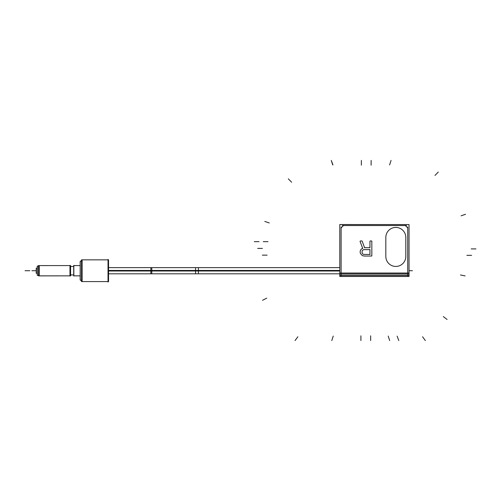 <?xml version="1.0" encoding="UTF-8"?>
<svg xmlns="http://www.w3.org/2000/svg" width="501" height="501" viewBox="0 0 501 501"><rect width="100%" height="100%" fill="white"/><g stroke="black" fill="none" stroke-linecap="round" stroke-linejoin="round"><path stroke-width="0.75" d="M82.12 281.593L108.028 281.593L82.12 281.593M82.12 259.844L108.028 259.844L82.12 259.844M82.051 281.593L82.051 259.844L82.051 281.593L108.548 281.593L108.548 259.844L81.531 259.844L108.548 259.844L81.531 259.844L81.531 281.593L108.548 281.593L82.051 281.593M81.531 281.074L80.173 279.708L81.531 281.074L80.173 279.708L81.531 281.074L80.173 279.69L80.173 261.722L81.531 260.382M73.835 275.851L80.173 275.851L73.835 275.851M80.173 265.58L73.71 265.593L80.367 265.58L73.71 265.58L73.71 275.851L80.173 275.844M70.585 274.943L73.71 274.943L70.585 274.943M70.585 266.488L73.71 266.488M39.159 275.851L70.585 275.851L38.539 275.851L38.539 265.58L70.585 265.58L70.585 275.851L39.184 275.851L39.159 265.58L39.159 275.851L70.585 275.851L39.247 275.882L39.247 265.549M39.247 265.58L69.971 265.58L39.247 265.58M37.343 266.244L38.539 265.806L37.256 266.281L38.539 265.806L37.256 266.275L37.256 275.162L38.539 275.619L37.343 275.193M341.112 273.095L407.708 273.095L341.112 273.095M385.826 256.443A9.989 9.989 0 0 0 395.815 266.438A9.989 9.989 0 0 0 405.804 256.443A9.989 9.989 0 0 1 395.815 266.438A9.989 9.989 0 0 1 385.826 256.443M360.119 241.588A0.476 0.476 0 0 1 360.563 240.943M108.028 259.405L108.028 282.025M82.12 281.637L82.12 259.794M80.241 261.29L80.241 280.14M73.835 265.373L73.835 276.057M70.585 274.936L73.71 274.936M69.971 265.373L69.971 276.057M38.539 265.593L70.585 265.58L38.539 265.58M37.343 275.368L37.343 266.062M37.256 273.252L36.21 273.252L37.256 273.252L36.21 273.252L37.256 273.252L36.21 273.252L36.21 268.179L37.256 268.179M339.784 270.434L195.553 270.434L195.553 273.809L339.784 273.809L198.409 273.809L198.409 270.715L108.548 270.715M339.784 271.003L195.553 271.003L195.553 267.622L339.784 267.622L198.409 267.622L198.409 270.715L339.784 270.715M199.36 271.003C199.36 266.664 199.36 266.664 199.36 271.003L149.887 271.003C149.887 266.664 149.887 266.664 149.887 271.003M199.36 270.434C199.36 274.767 199.36 274.767 199.36 270.434L149.887 270.434C149.887 274.767 149.887 274.767 149.887 270.434M150.839 273.095L150.839 270.715L150.839 273.809L108.548 273.809L151.79 273.809L151.79 270.434L108.548 270.434M150.839 270.715L150.839 267.622L108.548 267.622L151.79 267.622L151.79 271.003L108.548 271.003M339.784 224.573L409.041 224.573L409.041 274.047L339.784 274.047L339.784 224.573L409.041 224.573L339.784 224.529L339.784 274.047L409.041 274.047L409.041 276.471L339.784 276.471L339.784 275.544L409.041 275.544M409.041 224.573L409.041 274.047M405.785 255.817A9.989 9.989 0 0 1 395.815 266.438A9.989 9.989 0 0 1 385.845 255.817M385.826 237.036L385.826 256.825M385.845 238.044A9.989 9.989 0 0 1 395.815 227.429A9.989 9.989 0 0 1 405.785 238.044M405.804 256.825L405.804 237.036M407.708 226.953L407.708 276.427M409.041 275.475L339.784 275.475M341.112 276.427L341.112 226.953M343.561 225.456L341.043 227.974M342.258 225.525L406.568 225.525M407.783 227.974L405.259 225.456M339.784 273.026L409.041 273.026M339.784 274.047L339.784 275.544M363.845 249.623L370.064 249.623M364.64 247.82L362.142 241.125M362.217 241.35A0.476 0.476 0 0 0 361.647 240.956M361.847 240.943L360.463 240.943M360.664 240.956A0.476 0.476 0 0 0 360.169 241.682M360.069 241.457L362.755 248.471M362.793 248.289L361.359 249.022M361.509 248.897L360.444 250.343M360.532 250.168L360.156 251.327M360.188 251.126L360.188 252.617M360.156 252.416L360.532 253.575M360.444 253.393L361.509 254.846M361.365 254.702L362.787 255.786M362.605 255.704L364.377 256.067M364.139 256.049L371.498 256.049M371.83 255.854L371.83 241.138M371.817 241.52A0.476 0.476 0 0 0 371.254 240.956M371.454 240.943L370.314 240.943M370.521 240.956A0.476 0.476 0 0 0 369.951 241.52M369.945 241.294L369.945 247.82M370.051 247.694L364.484 247.694M371.254 256.036A0.476 0.476 0 0 0 371.817 255.472M362.924 249.974L364.058 249.592M362.317 250.657L363.087 249.867M362.041 251.646L362.423 250.487M362.073 252.617L362.073 251.446M362.423 253.575L362.041 252.416M363.087 254.195L362.317 253.406M364.058 254.477L362.924 254.088M370.064 254.439L363.845 254.439M369.945 249.523L369.945 254.546M31.907 270.715L36.21 270.715L31.907 270.715M73.71 275.851L80.367 275.851L73.71 275.851M25.05 270.715L29.809 270.715L25.05 270.715M37.256 275.162L38.539 275.625L37.256 275.162M198.409 273.095L198.409 270.715M409.041 270.715L412.467 270.715L409.041 270.715M475.95 248.909L471.19 248.909M370.652 340.586L370.652 335.827L370.652 340.586M257.664 248.408L262.418 248.408M331.274 160.414L332.94 164.873M254.301 241.657L259.055 241.657M398.815 340.586L397.111 336.14M262.505 300.306L266.739 298.139M295.058 340.586L297.876 336.747M331.775 340.586L333.246 336.065M360.902 340.586L360.902 335.827M389.684 340.586L388.206 336.065M425.355 340.586L422.543 336.747M447.099 319.469L443.322 316.576M465.128 275.919L460.469 274.968M471.61 255.335L466.851 255.335M371.116 160.414L371.116 165.173M263.244 241.657L268.004 241.657M465.573 214.278L461.07 215.812M438.294 172.043L434.968 175.444M391.068 160.414L389.596 164.935M361.359 160.414L361.359 165.173M331.267 160.414L332.739 164.935M288.313 178.844L291.638 182.239M264.785 221.436L269.287 222.964M262.336 255.153L267.096 255.153M150.839 267.622L198.409 267.622M150.839 273.809L198.409 273.809M199.36 267.622L149.887 267.622M199.36 273.809L149.887 273.809"/></g></svg>

